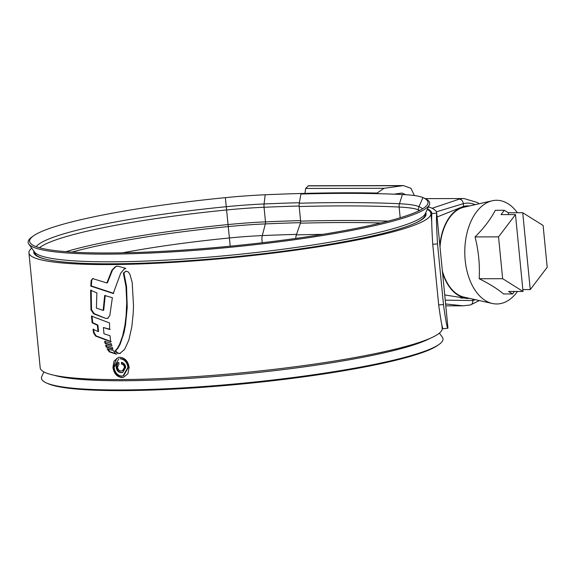 <?xml version="1.0" encoding="UTF-8"?>
<svg xmlns="http://www.w3.org/2000/svg" width="576" height="576" viewBox="0 0 576 576"><rect width="100%" height="100%" fill="white"/><g stroke="black" fill="none" stroke-linecap="round" stroke-linejoin="round"><path stroke-width="0.86" d="M444.715 294.934L466.999 298.476L469.498 298.361M469.426 205.963A46.296 28.476 89.9 0 0 467.676 205.884A46.296 28.476 89.9 0 0 463.558 206.374L437.076 217.008M432.115 208.289L459.259 199.13A53.633 32.99 -90.1 0 1 464.054 198.554L425.318 198.619M414.41 195.559L410.926 188.287L403.402 185.58L384.048 188.302L305.662 188.438L304.97 193.392M305.662 188.438L308.448 185.753L403.402 185.58M405.734 194.717L402.077 193.046L394.056 194.177M377.086 193.046L384.048 188.302M445.226 300.154L472.788 300.55A4.586 3.564 -105.2 0 1 470.376 304.978L463.09 305.813L445.601 303.962M475.171 204.653A49.046 30.168 89.9 0 0 463.291 203.659L436.385 211.831M439.862 245.441A45.835 28.195 -90.1 0 1 463.32 206.899A45.835 28.195 -90.1 0 1 467.683 206.338A45.835 28.195 -90.1 0 1 467.777 206.338M522.727 212.724L530.258 289.577L547.2 267.286L543.096 225.454L522.727 212.724L508.27 212.746L504.317 210.276L495.295 210.29C490.702 219.161 483.955 228.038 475.07 236.916C478.591 250.999 479.959 264.946 479.174 278.741C489.427 283.802 497.534 288.871 503.503 293.947L512.518 293.933L514.404 291.449M517.363 212.731A51.847 31.896 89.9 0 0 492.192 200.779A51.847 31.896 89.9 0 0 491.652 200.909A51.847 31.896 89.9 0 0 464.782 252.626A51.847 31.896 89.9 0 0 492.379 303.487A51.847 31.896 89.9 0 0 501.696 303.336A51.847 31.896 89.9 0 0 517.507 291.442M492.192 200.779L463.838 207.238A45.382 27.914 89.9 0 0 463.363 207.353A45.382 27.914 89.9 0 0 440.021 247.039M530.258 289.577L522.842 289.591M442.361 270.929A45.382 27.914 89.9 0 0 464.004 297.13L492.379 303.487M504.317 210.276L501.026 214.603L515.484 214.574L498.542 236.873L502.646 278.698L523.022 291.434L508.565 291.456L512.518 293.933M515.484 214.574L523.022 291.434M502.646 278.698L479.174 278.741M498.542 236.873L475.07 236.916M508.27 212.746L508.45 214.589M467.942 298.015A45.835 28.195 -90.1 0 1 467.842 298.015A45.835 28.195 -90.1 0 1 442.519 272.534M425.722 212.724A197.1 24.019 174.4 0 1 426.089 213.905A197.1 24.019 174.4 0 1 385.322 232.855A197.1 24.019 174.4 0 1 167.789 262.03A197.1 24.019 174.4 0 1 33.768 252.367A197.1 24.019 174.4 0 1 33.898 251.143M441.828 324.634L442.195 328.435A201.96 24.61 174.4 0 1 400.428 347.861A201.96 24.61 174.4 0 1 177.538 377.748A201.96 24.61 174.4 0 1 40.205 367.855L28.93 252.842A201.96 24.61 174.4 0 1 31.73 248.155M427.262 209.369A201.96 24.61 174.4 0 1 430.92 213.43A201.96 24.61 174.4 0 1 389.153 232.855A201.96 24.61 174.4 0 1 166.255 262.742A201.96 24.61 174.4 0 1 28.93 252.842M120.096 353.434L117.979 353.102L115.553 350.942L117.958 348.156L120.154 344.218L124.063 332.518L125.518 324.95L127.224 307.418L126.54 286.438L123.905 272.923L126.108 271.073L123.343 273.067L125.978 286.582L126.727 302.162L126.086 315.871L124.963 325.087L122.659 335.801L119.599 344.354L117.396 348.3L114.991 351.086L117.425 353.239L119.83 353.52L124.618 349.366L128.815 340.164L131.789 326.988L133.157 313.877L133.524 305.82L132.192 282.377L129.78 274.039L128.261 271.93L125.892 271.094M113.465 350.633L107.129 348.833L109.382 351.914L116.597 354.233L115.294 353.311L113.465 350.633M112.932 349.243L106.092 347.018L105.682 345.082L112.19 347.22L112.932 349.243M111.521 345.492L105.048 343.346L104.666 341.33L111.046 343.346L111.521 345.492M97.322 325.224L92.153 322.834L91.44 316.094L109.519 322.942L109.62 329.486L103.399 327.521L103.975 333.799L110.016 335.714L110.686 341.77L95.645 336.067L93.614 333L93.017 329.249L98.035 331.56L97.322 325.224L97.877 325.08L98.597 331.416L98.035 331.56M91.166 290.081L91.526 309.658L90.965 309.802L90.605 290.225L96.898 292.896L96.379 308.095L103.147 310.399L104.681 295.502L112.37 297.698L109.8 315.648L107.561 318.384L108.115 318.24M90.965 309.802L93.622 313.805L105.523 318.319L107.561 318.384M90.77 286.106L113.213 293.508L120.758 273.11L124.236 269.006L125.813 268.394L118.397 266.278L116.467 266.263L115.042 266.954L111.938 270.173L106.884 282.946L92.585 278.59L91.159 280.555L90.77 286.106L91.332 285.962L91.721 280.411L92.527 278.748M119.894 357.278L118.361 357.473L114.07 360.994L112.925 367.402C113.926 373.543 116.914 376.913 121.874 377.518L123.43 377.323L127.886 373.752L129.161 367.301C128.045 361.195 124.956 357.854 119.894 357.278M428.422 206.849A207.734 25.315 174.4 0 1 436.673 212.868A207.734 25.315 174.4 0 1 436.687 213.17C436.226 216.835 436.507 227.074 437.522 243.878L432.734 244.267C431.726 227.491 431.431 217.26 431.849 213.559L436.687 213.17M443.124 328.565C442.404 329.112 440.921 321.235 438.682 304.942L443.477 304.553L437.522 243.878M443.477 304.553C445.702 320.818 447.192 328.694 447.962 328.176L443.088 328.781M436.673 212.868L447.948 327.874A207.734 25.315 174.4 0 1 447.962 328.176M438.682 304.942L432.734 244.267M441.972 326.102A202.874 24.725 174.4 0 1 442.289 326.462M427.471 208.915A202.874 24.725 174.4 0 1 431.834 213.336A202.874 24.725 174.4 0 1 431.849 213.559M112.925 367.402L113.486 367.258C114.487 373.399 117.468 376.776 122.429 377.374L121.874 377.518M113.486 367.258L116.582 358.488M123.077 375.883L123.631 375.739L128.484 367.178C127.555 361.958 124.927 359.1 120.6 358.603L120.038 358.747C124.358 359.237 126.994 362.095 127.93 367.322L123.07 375.883L121.738 376.056C117.497 375.53 114.941 372.658 114.077 367.423L118.714 358.913M120.6 358.603L120.038 358.747M113.767 293.364L91.332 285.962M106.884 282.946L107.438 282.802L112.493 270.036L115.603 266.818L117.029 266.119M105.523 318.319L94.183 313.661L91.526 309.658M105.242 295.358L103.709 310.255L103.147 310.399M92.002 315.95L92.714 322.69L97.877 325.08M93.578 329.105L94.176 332.856L93.614 333M111.24 341.626L96.206 335.923L94.176 332.856M103.399 327.521L110.182 329.342M92.714 322.69L92.153 322.834M105.221 341.186L105.61 343.202L112.082 345.348M105.61 343.202L105.048 343.346M106.243 344.945L106.654 346.874L112.788 348.89M106.654 346.874L106.092 347.018M115.639 353.621L109.937 351.77L107.69 348.689M109.937 351.77L109.382 351.914M123.905 272.923L123.343 273.067M115.553 350.942L114.991 351.086M118.822 362.412C116.777 362.923 115.898 364.55 116.179 367.294C116.806 370.822 118.577 372.6 121.507 372.643L122.782 372.485L125.683 367.25C125.208 364.414 123.775 362.794 121.392 362.398L121.558 364.104C123.185 364.349 124.164 365.436 124.481 367.373L122.429 370.807L121.37 370.937C119.275 370.987 118.001 369.749 117.533 367.229L118.987 364.118L118.822 362.412L118.39 362.491M121.507 372.643L122.062 372.499C119.146 372.463 117.367 370.685 116.741 367.157L117.792 362.988M122.429 370.807L122.99 370.663L125.042 367.229C124.726 365.299 123.746 364.205 122.119 363.96L121.975 362.506M125.042 367.229L124.481 367.373M122.119 363.96L121.558 364.104M116.741 367.157L116.179 367.294M43.87 371.909L41.782 376.459A201.744 24.588 -5.6 0 0 46.548 382.997L48.175 383.71A200.153 24.394 -5.6 0 0 199.786 387.511A200.153 24.394 -5.6 0 0 400.111 359.179A200.153 24.394 -5.6 0 0 437.458 345.542L438.919 344.527A201.744 24.588 -5.6 0 0 442.325 337.183L439.394 333.13M378.504 193.702L377.352 193.054A387.086 47.174 -5.6 0 0 265.205 194.767A96.559 11.765 -5.6 0 0 225.367 197.647A200.153 24.394 -5.6 0 0 71.014 222.098A200.153 24.394 -5.6 0 0 33.667 235.735A200.153 24.394 -5.6 0 0 30.283 243.022A200.153 24.394 -5.6 0 0 172.462 250.769A200.153 24.394 -5.6 0 0 386.618 221.537A200.153 24.394 -5.6 0 0 427.68 204.055A200.153 24.394 -5.6 0 0 422.957 197.568L422.957 197.568A96.559 11.765 -5.6 0 0 402.386 194.53A383.422 46.728 -5.6 0 0 300.902 194.011L299.297 203.234A6.415 3.218 88.5 0 0 299.182 206.532L300.614 221.134A2.75 1.375 -91.5 0 1 300.406 223.178L296.352 234.893A6.415 3.218 88.5 0 0 295.805 238.428M46.548 382.997A201.744 24.588 -5.6 0 0 199.361 386.834A201.744 24.588 -5.6 0 0 401.278 358.272A201.744 24.588 -5.6 0 0 438.919 344.527M33.667 235.735L32.206 236.758A201.744 24.588 -5.6 0 0 28.8 244.094A201.744 24.588 -5.6 0 0 172.102 251.899A201.744 24.588 -5.6 0 0 387.958 222.437A201.744 24.588 -5.6 0 0 429.35 204.818A201.744 24.588 -5.6 0 0 424.584 198.281L424.584 198.281A98.15 11.959 -5.6 0 0 424.577 198.281L422.957 197.568L418.99 206.626A6.415 6.221 113.7 0 0 418.464 209.902L418.572 210.953M377.352 193.054L377.179 193.673M472.644 299.066L472.788 300.55A49.046 30.168 89.9 0 0 475.344 299.671M459.259 199.13A4.586 3.578 76.5 0 1 463.291 203.659L463.558 206.374M401.587 185.717L308.174 185.882M128.484 367.178L127.93 367.322M91.721 280.411L91.159 280.555M112.493 270.036L111.938 270.173M115.603 266.818L115.042 266.954M94.183 313.661L93.622 313.805M91.49 309.24L90.929 309.384M96.206 335.923L95.645 336.067M108.893 350.626L108.331 350.77M117.979 353.102L117.425 353.239M117.958 348.156L117.396 348.3M120.154 344.218L119.599 344.354M123.221 335.657L122.659 335.801M124.063 332.518L123.502 332.662M125.518 324.95L124.963 325.087M126.641 315.727L126.086 315.871M127.224 307.418L126.662 307.562M127.289 302.018L126.727 302.162M126.54 286.438L125.978 286.582M265.205 194.767L264.082 203.969A6.415 2.599 87.5 0 0 264.053 207.266L265.486 221.868A2.75 1.116 -92.5 0 1 265.356 223.906L262.289 235.591A6.415 2.599 87.5 0 0 261.986 240.358A6.415 2.599 87.5 0 0 262.426 242.726M225.367 197.647L230.22 246.19M299.383 202.716A382.14 46.57 -5.6 0 0 264.082 203.969A91.62 11.167 -5.6 0 0 226.282 206.698A195.214 23.789 -5.6 0 0 75.737 230.551A195.214 23.789 -5.6 0 0 36.23 246.686M422.561 208.807A195.214 23.789 -5.6 0 0 418.99 206.626A91.62 11.167 -5.6 0 0 399.47 203.746A6.415 4.896 92.7 0 0 399.132 207.043A377.618 46.022 -5.6 0 0 299.182 206.532M299.146 206.021A381.283 46.469 -5.6 0 0 264.053 207.266A90.756 11.059 -5.6 0 0 226.606 209.974A194.35 23.688 -5.6 0 0 76.73 233.719A194.35 23.688 -5.6 0 0 39.449 247.716M300.564 220.615A381.283 46.469 -5.6 0 0 265.486 221.868A90.756 11.059 -5.6 0 0 228.038 224.568A194.35 23.688 -5.6 0 0 78.163 248.314A194.35 23.688 -5.6 0 0 66.024 251.662M419.602 210.442A194.35 23.688 -5.6 0 0 418.464 209.902A90.756 11.059 -5.6 0 0 399.132 207.043L400.183 217.764M300.542 222.66A380.477 46.368 -5.6 0 0 265.356 223.906A89.95 10.966 -5.6 0 0 228.24 226.591A193.543 23.587 -5.6 0 0 78.984 250.236A193.543 23.587 -5.6 0 0 72.065 252.079M296.532 234.374A370.217 45.115 -5.6 0 0 262.289 235.591A79.69 9.713 -5.6 0 0 229.406 237.967A183.283 22.334 -5.6 0 0 122.623 252.806M54.216 375.278A196.798 23.983 -5.6 0 0 206.575 377.179A196.798 23.983 -5.6 0 0 396.547 349.826A196.798 23.983 -5.6 0 0 429.898 338.443M34.906 254.585L34.531 252.029A196.798 23.983 -5.6 0 0 174.319 259.646A196.798 23.983 -5.6 0 0 384.89 230.904A196.798 23.983 -5.6 0 0 425.268 213.718L429.35 204.818M34.704 252.59A196.186 23.911 -5.6 0 0 48.312 259.805M413.258 224.021A196.186 23.911 -5.6 0 0 425.203 214.301L425.268 213.718M322.603 234.382A366.552 44.669 -5.6 0 0 296.352 234.893M380.837 222.97A376.812 45.922 -5.6 0 0 300.406 223.178M388.152 221.141A377.618 46.022 -5.6 0 0 300.614 221.134M402.386 194.53L399.47 203.746A378.475 46.123 -5.6 0 0 299.297 203.234M463.097 305.813L445.788 305.849M470.376 304.978L479.34 300.564M479.167 203.746L477.353 202.514L464.054 198.554M463.68 206.345L467.683 206.338M460.843 298.03L467.842 298.015M431.755 221.904L430.92 213.43M92.585 278.59L93.146 278.446M119.822 353.52L120.384 353.376M34.531 252.029L28.8 244.094M422.957 197.568L424.584 198.281M425.398 216.295L425.203 214.301"/></g></svg>
